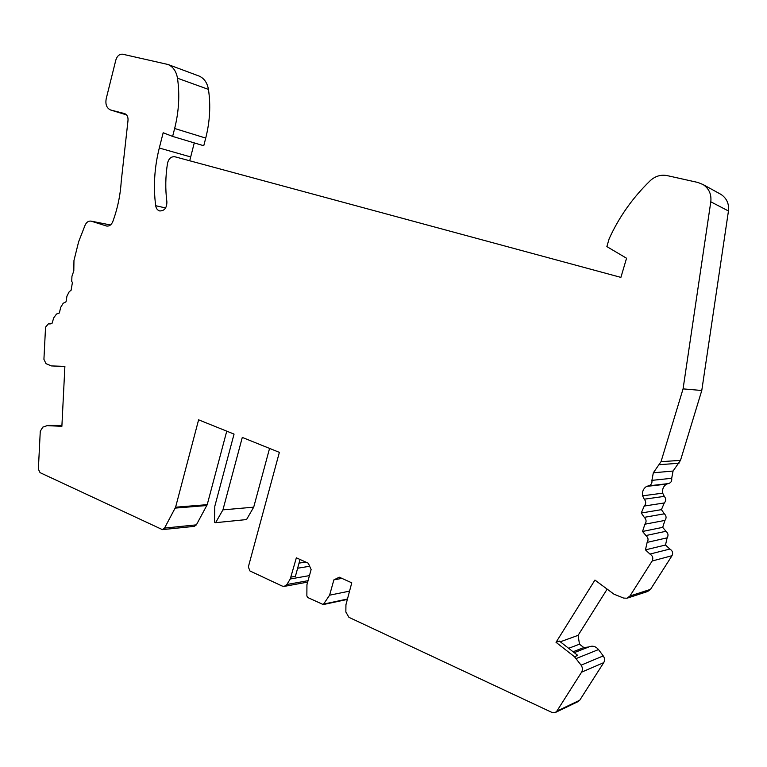 <?xml version="1.0" encoding="UTF-8"?>
<svg xmlns="http://www.w3.org/2000/svg" width="767" height="767" viewBox="0 0 767 767"><rect width="100%" height="100%" fill="white"/><g stroke="black" fill="none" stroke-linecap="round" stroke-linejoin="round"><path stroke-width="1.15" d="M155.682 205.709C153.227 186.611 154.435 167.379 159.287 148.021L163.17 132.758L172.623 136.411L174.646 128.482C178.922 111.426 179.862 94.667 177.484 78.205C176.285 71.331 173.121 66.748 167.992 64.486L122.701 54.217C119.479 53.949 117.198 55.876 115.846 59.999L106.22 98.655C105.204 104.341 106.642 108.109 110.534 109.969L124.647 113.593C127.245 114.762 128.348 117.226 127.955 120.985L121.224 181.415C120.352 195.297 117.543 208.701 112.787 221.634C111.368 224.913 109.307 226.38 106.594 226.035L91.052 221.126C88.454 220.791 86.46 222.181 85.051 225.297L78.656 241.682L73.958 260.502L73.805 270.866L71.945 276.331L71.724 281.364L72.414 282.524L71.091 290.271L69.222 291.7L66.959 296.081L66.01 301.834L63.21 303.253L60.689 307.337L59.366 312.974L56.518 314.029L53.757 317.787L52.079 323.243L48.455 323.779L45.55 327.164L43.92 359.339L46.01 363.663L51.408 365.917L64.888 366.396L61.878 426.337L47.18 425.627L42.799 427.133L40.277 431.236L38.36 469.126L40.057 472.645L162.393 529.623L164.541 528.079L175.595 507.208L198.605 419.817L234.05 434.103L214.808 506.268L214.453 522.154L215.604 522.682L222.929 509.863L242.295 437.42L279.37 452.357L248.345 566.938L249.956 570.964L282.189 586.065L284.25 586.381L286.906 584.502L290.262 578.97L296.35 557.82L308.305 563.208L311.124 569.565L306.944 584.703L306.858 595.94L307.788 597.551L323.262 604.569L329.609 595.182L333.866 579.881L339.302 577.196L351.765 582.824L345.936 604.751L345.85 611.999L348.927 617.33L552.029 712.466L555.231 712.562L556.804 711.201L581.578 672.18C582.843 669.888 582.68 667.549 581.098 665.162L574.464 656.734L577.762 655.421L559.411 641.087L556.027 642.315L594.933 580.063L613.955 594.166L623.619 598.078L626.975 598.222L629.928 596.017L652.151 561.013C653.465 558.127 652.736 555.816 649.956 554.071L645.459 549.862L647.137 542.384C648.661 539.853 648.259 537.581 645.939 535.548L642.554 531.464L644.884 524.216C646.629 521.848 646.437 519.556 644.29 517.351L641.27 513.008L644.232 506.047C646.188 503.852 646.188 501.56 644.242 499.192L642.593 495.827C641.998 491.791 643.312 488.656 646.523 486.422L648.412 485.875C651.135 485.118 652.295 483.277 651.912 480.363L653.321 472.798L661.02 461.686L683.071 388.879L710.798 201.798C711.594 194.348 709.034 188.605 703.128 184.579L697.903 182.46L667.146 175.605C660.866 174.425 655.239 176.113 650.243 180.667C632.689 197.713 618.998 217.09 609.151 238.777L606.86 246.6L626.553 258.239L620.896 277.386L174.943 156.775C171.194 156.372 168.721 158.52 167.522 163.246C165.432 176.333 165.231 189.228 166.899 201.942C166.813 207.972 164.397 210.973 159.68 210.944C157.484 210.263 156.152 208.528 155.682 205.709L165.624 207.953M556.027 642.315L574.464 656.734M710.798 201.798L728.458 210.983C729.216 203.83 726.742 198.308 721.028 194.425L719.561 193.62M728.458 210.983L701.776 390.489L680.502 460.363L673.062 471.034L671.7 478.301C672.074 481.101 670.952 482.865 668.325 483.603L666.485 484.121C663.388 486.268 662.122 489.279 662.688 493.162L664.299 496.383C666.187 498.655 666.178 500.851 664.289 502.96L661.422 509.652L664.356 513.813C666.427 515.932 666.628 518.128 664.931 520.409L662.688 527.36L665.967 531.282C668.21 533.228 668.603 535.414 667.127 537.84L665.507 545.021L669.859 549.047C672.554 550.716 673.263 552.94 671.997 555.711L650.512 589.363L647.655 591.491L627.377 598.097M607.157 589.133L578.097 635.344L579.488 644.194L583.85 647.569L588.711 646.993M589.449 646.706L589.861 646.543C593.169 645.613 596.045 646.619 598.5 649.563L603.255 655.91C604.789 658.201 604.942 660.445 603.725 662.65L579.727 700.233L578.203 701.556L555.231 712.562M269.562 448.407L253.704 507.169L246.533 519.566L215.604 522.682M226.754 431.159L207.215 504.657L196.381 524.858L194.281 526.363L162.393 529.623M177.484 78.205L208.442 89.394C207.263 82.731 204.137 78.282 199.084 76.048L198.49 75.828M208.442 89.394C210.81 105.347 209.909 121.579 205.729 138.079L203.754 145.749L172.623 136.411M189.717 160.773L194.262 142.902M110.927 110.084L125.635 114.082M51.562 365.926L64.879 366.511M61.897 426.021L48.561 425.445M300.041 559.479L295.4 576.343L291.057 577.091M297.634 568.232L309.657 566.257M299.034 563.131L305.765 562.067M329.609 595.182L349.445 591.146M333.866 579.881L341.929 578.385M573.064 651.749L583.85 647.569M568.644 648.307L579.488 644.194M560.313 641.797L578.097 635.344M645.459 549.862L665.507 545.021M642.554 531.464L662.688 527.36M641.27 513.008L661.422 509.652M644.242 499.192L664.299 496.383M642.593 495.827L662.688 493.162M646.523 486.422L666.485 484.121M683.071 388.879L701.776 390.489M222.929 509.863L253.704 507.169M159.287 148.021L190.647 156.928M174.646 128.482L205.729 138.079M106.239 225.939L107.15 226.121M91.388 221.222L110.486 224.971L91.052 221.126M48.743 323.837L50.085 323.962M164.541 528.079L196.381 524.858M175.24 508.099L206.869 505.52M286.906 584.502L308.056 580.677M290.262 578.97L309.456 575.605M324.067 603.993L347.221 599.065M556.804 711.201L579.727 700.233M581.578 672.18L603.725 662.65M581.098 665.162L603.255 655.91M576.209 658.537L598.5 649.563M629.928 596.017L650.512 589.363M652.151 561.013L671.997 555.711M649.956 554.071L669.859 549.047M647.137 542.384L667.127 537.84M645.939 535.548L665.967 531.282M644.884 524.216L664.931 520.409M644.29 517.351L664.356 513.813M644.232 506.047L664.289 502.96M648.412 485.875L668.325 483.603M651.912 480.363L671.7 478.301M653.321 472.798L673.062 471.034M659.447 464.687L678.987 463.249M661.02 461.686L680.502 460.363M175.595 507.208L207.215 504.657M167.992 64.486L199.084 76.048M110.803 110.055L126.545 114.897M48.455 323.779L50.229 323.952M56.451 366.204L64.869 366.693M48.417 425.436L61.926 425.474M284.25 586.381L307.663 582.105M323.262 604.569L347.106 599.478M574.224 652.659L589.861 646.543M703.128 184.579L721.028 194.425"/></g></svg>
